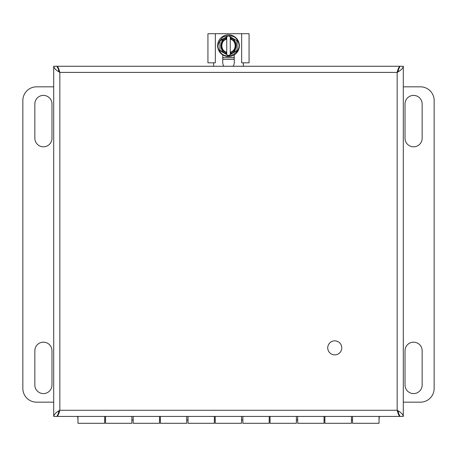 <?xml version="1.0" encoding="UTF-8"?>
<svg xmlns="http://www.w3.org/2000/svg" width="457" height="457" viewBox="0 0 457 457"><rect width="100%" height="100%" fill="white"/><g stroke="black" fill="none" stroke-linecap="round" stroke-linejoin="round"><path stroke-width="0.69" d="M334.752 340.848A7.021 7.021 0 0 1 340.831 351.376A7.021 7.021 0 0 1 328.674 351.376A7.021 7.021 0 0 1 334.752 340.848M222.742 57.696L223.884 57.696A12.853 12.853 0 0 1 222.742 57.188M234.258 57.696L223.884 57.696M234.258 57.188L233.116 57.696M223.976 66.265A5.758 5.758 0 0 1 222.742 62.7L222.742 54.903M234.258 54.903L234.258 62.7A5.758 5.758 0 0 1 233.024 66.265M243.375 66.265L243.375 62.82L249.065 62.82L249.065 33.704L215.338 33.704L215.338 62.82L213.625 62.82L213.625 66.265M243.375 62.82L241.662 62.82L241.662 33.704M215.338 33.704L207.935 33.704L207.935 62.82L213.625 62.82M237.429 40.542C244.666 51.795 225.695 62.598 219.571 50.853C216.629 46.922 217.886 42.233 223.347 36.771C230.802 34.772 235.498 36.029 237.429 40.542M233.927 55.103A10.859 10.859 0 0 1 219.092 51.121A10.859 10.859 0 0 1 223.073 36.292A10.859 10.859 0 0 1 237.903 40.273A10.859 10.859 0 0 1 233.927 55.103A10.859 10.859 0 0 1 219.092 51.121A10.859 10.859 0 0 1 223.073 36.292A10.859 10.859 0 0 1 237.903 40.273A10.859 10.859 0 0 1 233.927 55.103M219.92 50.339L219.92 41.061L219.92 50.339L226.746 54.594L220.194 50.813M220.194 40.587L226.746 36.8L219.92 41.061M228.226 35.949L226.746 36.8L226.746 37.971L226.746 36.8M230.254 36.8L230.254 37.971L230.254 36.8L236.806 40.587L228.774 35.949M237.08 41.061L237.08 50.339L236.806 40.587M236.806 50.813L230.254 54.594L237.08 50.339M228.774 55.451L230.254 54.594L230.254 53.423L230.254 54.594M226.746 54.594L226.746 53.423L226.746 54.594L228.226 55.451M226.746 53.343L226.746 53.423C219.143 53.749 219.143 37.651 226.746 37.971L226.746 38.057C219.24 37.76 219.24 53.64 226.746 53.343L226.746 52.778A7.295 7.295 0 0 1 226.746 38.617L226.746 38.057M230.254 38.057L230.254 37.971C237.857 37.651 237.857 53.749 230.254 53.423L230.254 53.343C237.76 53.64 237.76 37.76 230.254 38.057L230.254 38.617A7.295 7.295 0 0 1 230.254 52.778L230.254 53.343M226.746 52.778L226.746 52.212L226.746 52.778M226.746 39.188L226.746 38.617L226.746 39.188C220.24 40.553 220.24 50.847 226.746 52.212L226.746 39.188M230.254 38.617L230.254 39.188L230.254 38.617M230.254 52.212L230.254 52.778L230.254 52.212C236.76 50.847 236.76 40.547 230.254 39.188L230.254 52.212M34.846 385.023L34.846 350.748A8.569 8.569 0 0 1 43.415 342.179A8.569 8.569 0 0 1 51.984 350.748L51.984 385.023A8.569 8.569 0 0 1 43.415 393.591A8.569 8.569 0 0 1 34.846 385.023M34.846 103.968A8.569 8.569 0 0 1 43.415 95.399A8.569 8.569 0 0 1 51.984 103.968L51.984 138.243A8.569 8.569 0 0 1 43.415 146.811A8.569 8.569 0 0 1 34.846 138.243L34.846 103.968M53.698 402.16L36.56 402.16A13.71 13.71 0 0 1 22.85 388.45L22.85 100.54A13.71 13.71 0 0 1 36.56 86.83L53.698 86.83M422.154 103.968L422.154 138.243A8.569 8.569 0 0 1 413.585 146.811A8.569 8.569 0 0 1 405.016 138.243L405.016 103.968A8.569 8.569 0 0 1 413.585 95.399A8.569 8.569 0 0 1 422.154 103.968M422.154 385.023A8.569 8.569 0 0 1 413.585 393.591A8.569 8.569 0 0 1 405.016 385.023L405.016 350.748A8.569 8.569 0 0 1 413.585 342.179A8.569 8.569 0 0 1 422.154 350.748L422.154 385.023M403.303 86.83L420.44 86.83A13.71 13.71 0 0 1 434.15 100.54L434.15 388.45A13.71 13.71 0 0 1 420.44 402.16L403.303 402.16M77.69 416.418L77.964 419.926M379.036 419.926L379.31 416.418M77.964 416.418L77.964 423.296L104.67 423.296L104.67 416.418M352.547 416.418L352.547 423.296L379.036 423.296L379.036 416.418M297.707 416.418L297.707 423.296L324.03 423.296L324.03 416.418M242.867 416.418L242.867 423.296L269.19 423.296L269.19 416.418M188.027 416.418L188.027 423.296L214.35 423.296L214.35 416.418M133.187 416.418L133.187 423.296L159.51 423.296L159.51 416.418M105.55 416.418L105.55 423.296L131.873 423.296L131.873 416.418M160.39 416.418L160.39 423.296L186.713 423.296L186.713 416.418M215.23 416.418L215.23 423.296L241.553 423.296L241.553 416.418M270.07 416.418L270.07 423.296L296.393 423.296L296.393 416.418M351.45 416.418L351.45 423.296L324.91 423.296L324.91 416.418M53.698 416.418C54.063 414.368 56.108 412.323 59.838 410.272C58.89 414.002 57.942 416.053 56.988 416.418L400.012 416.418C399.064 416.059 398.11 414.008 397.162 410.272C400.892 412.323 402.937 414.368 403.303 416.418L403.303 66.265C402.937 68.31 400.892 70.355 397.162 72.406C398.11 68.676 399.058 66.631 400.012 66.265L56.988 66.265C57.936 66.625 58.89 68.67 59.838 72.406C56.108 70.355 54.063 68.31 53.698 66.265L53.698 416.418L56.988 416.418L59.838 410.272L58.485 412.208M403.303 66.265L400.012 66.265L397.162 72.406L59.838 72.406L56.988 66.265L53.698 66.265M403.303 416.418L400.012 416.418L397.162 410.272L59.838 410.272L59.838 72.406L58.485 70.469M398.515 412.208L397.162 410.272L397.162 72.406L398.515 70.469M234.258 59.341L222.742 59.341M352.547 419.926L351.45 419.926M324.91 419.926L324.03 419.926M297.707 419.926L296.393 419.926M270.07 419.926L269.19 419.926M242.867 419.926L241.553 419.926M215.23 419.926L214.35 419.926M188.027 419.926L186.713 419.926M160.39 419.926L159.51 419.926M133.187 419.926L131.873 419.926M105.55 419.926L104.67 419.926"/></g></svg>

